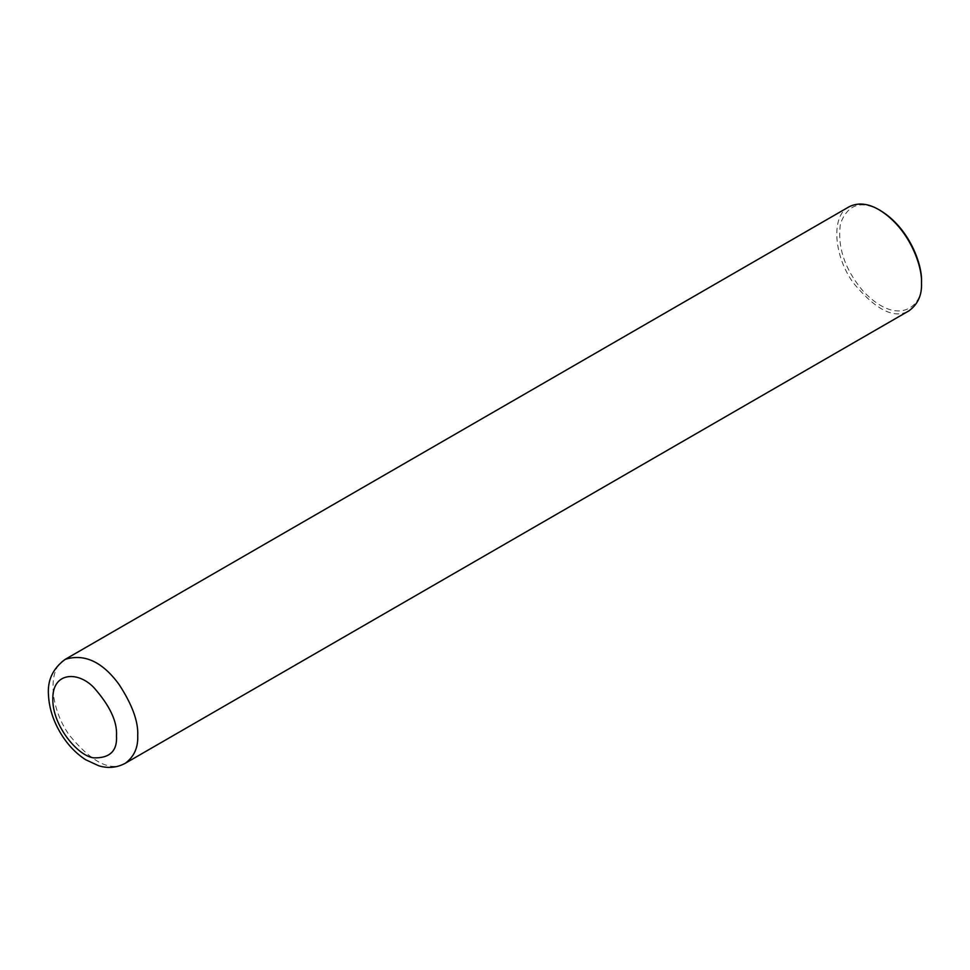 <?xml version="1.0" encoding="UTF-8"?>
<svg xmlns="http://www.w3.org/2000/svg" width="970" height="970" viewBox="0 0 970 970"><rect width="100%" height="100%" fill="white"/><g stroke="black" fill="none" stroke-linecap="round" stroke-linejoin="round"><path stroke-width="0.73" stroke-dasharray="4.85 3.64" d="M849.053 206.804C830.853 215.388 833.46 255.801 853.418 283.01C875.995 310.194 894.546 319.445 909.072 310.752M880.384 210.538C861.045 199.917 847.744 204.27 840.481 223.585C837.134 246.816 844.712 269.369 863.203 291.23C899.93 329.594 924.337 303.95 921.5 281.749M65.269 659.321C47.069 667.906 49.676 708.318 69.634 735.527C92.211 762.711 110.762 771.95 125.288 763.269"/><path stroke-width="1.45" d="M125.288 763.269L909.072 310.752C917.85 304.265 921.997 295.11 921.5 283.276C922.519 265.889 909.035 227.889 879.062 209.775C868.029 203.312 858.026 202.33 849.053 206.804L65.269 659.321C52.816 668.427 47.227 680.443 48.5 695.381C49.179 707.845 53.023 720.128 60.031 732.204C66.894 743.893 75.405 753.047 85.554 759.68L98.843 765.815C108.179 768.579 116.994 767.719 125.288 763.269C134.066 756.782 138.213 747.615 137.716 735.793C138.504 721.753 132.223 704.547 118.861 684.165C102.274 661.734 84.414 653.453 65.269 659.321M921.5 283.276L921.5 281.749C922.482 264.907 909.436 228.095 880.384 210.538L879.062 209.775M116.497 735.793C117.418 721.656 109.78 705.481 93.581 687.281C77.467 670.694 52.271 672.307 52.841 699.043C52.271 725.111 77.467 755.836 93.581 757.849C109.78 758.346 117.418 750.986 116.497 735.793"/></g></svg>
